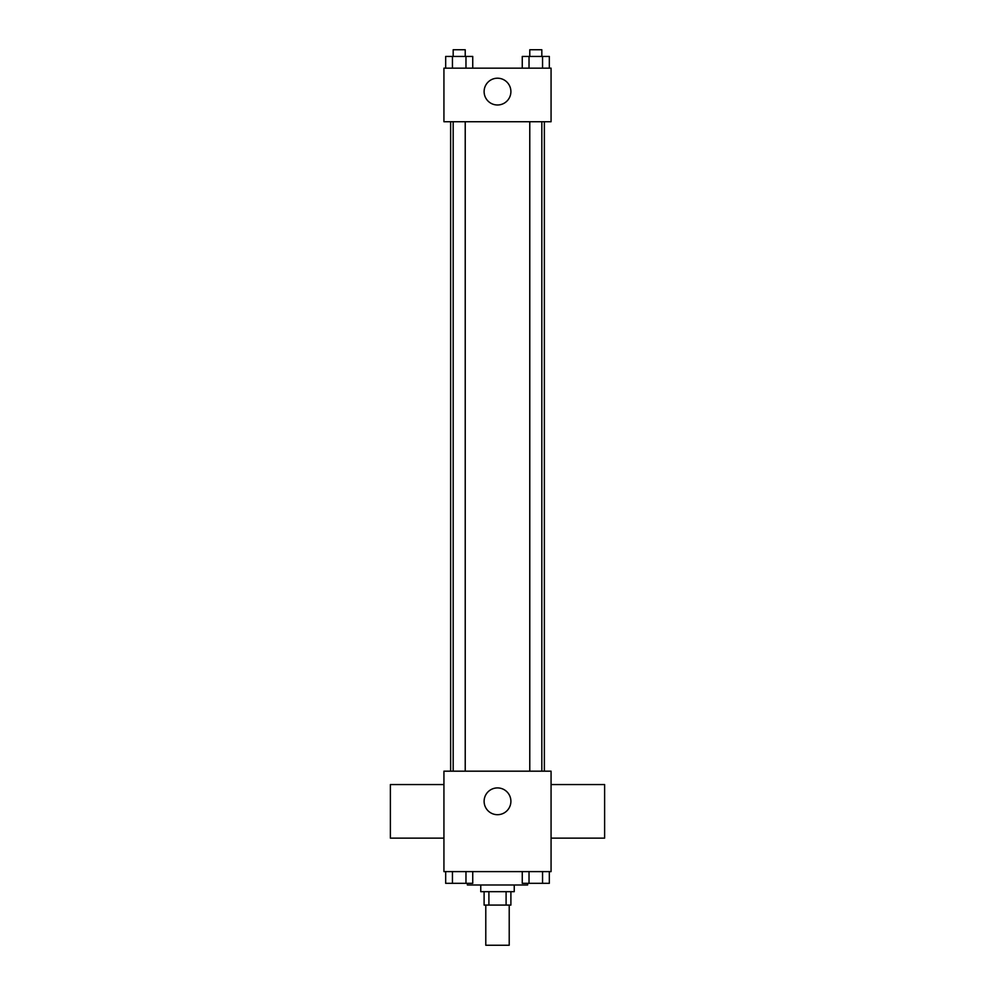 <?xml version="1.0" encoding="UTF-8"?>
<svg xmlns="http://www.w3.org/2000/svg" width="995" height="995" viewBox="0 0 995 995"><rect width="100%" height="100%" fill="white"/><g stroke="black" fill="none" stroke-linecap="round" stroke-linejoin="round"><path stroke-width="1.49" d="M485.784 905.077L485.784 945.25L509.216 945.25L509.216 905.077M506.094 891.682L506.094 905.077L484.105 905.077L484.105 891.682M506.094 905.077L510.895 905.077L510.895 891.682M514.241 884.99L514.241 891.682L480.759 891.682L480.759 884.99M488.906 891.682L488.906 905.077M467.376 883.324L467.376 884.99L527.624 884.99L527.624 883.324M551.068 871.608L443.932 871.608L443.932 771.175L551.068 771.175L551.068 871.608M510.895 801.298A13.395 13.395 0 0 1 490.809 812.903A13.395 13.395 0 0 1 490.809 789.707A13.395 13.395 0 0 1 510.895 801.298M551.068 838.126L604.624 838.126L604.624 784.557L551.068 784.557M443.932 784.557L390.376 784.557L390.376 838.126L443.932 838.126M544.365 121.726L544.365 771.175M529.775 771.175L529.775 121.726M465.225 121.726L465.225 771.175M551.068 121.726L443.932 121.726L443.932 68.157L551.068 68.157L551.068 121.726M510.895 91.59A13.395 13.395 0 0 1 490.809 103.194A13.395 13.395 0 0 1 490.809 79.998A13.395 13.395 0 0 1 510.895 91.59M549.327 68.157L549.327 56.441L522.263 56.441L522.263 68.157M542.561 56.441L542.561 68.157M529.029 56.441L529.029 68.157M529.775 56.441L529.775 49.75L541.827 49.75L541.827 56.441M472.737 68.157L472.737 56.441L445.673 56.441L445.673 68.157M465.971 56.441L465.971 68.157M452.439 56.441L452.439 68.157M453.173 56.441L453.173 49.75L465.225 49.75L465.225 56.441M549.327 871.608L549.327 883.324L522.263 883.324L522.263 871.608M542.561 871.608L542.561 883.324M529.029 871.608L529.029 883.324M541.827 883.324L529.775 883.324M472.737 871.608L472.737 883.324L445.673 883.324L445.673 871.608M465.971 871.608L465.971 883.324M452.439 871.608L452.439 883.324M465.225 883.324L453.173 883.324M450.635 121.726L450.635 771.175M541.827 771.175L541.827 121.726M453.173 121.726L453.173 771.175"/></g></svg>
